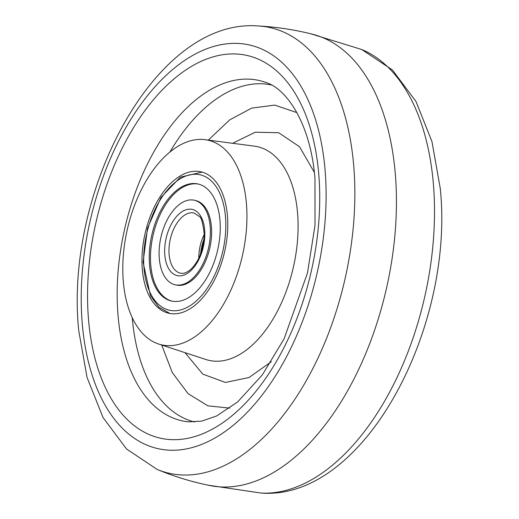 <?xml version="1.0" encoding="UTF-8"?>
<svg xmlns="http://www.w3.org/2000/svg" width="519" height="519" viewBox="0 0 519 519"><rect width="100%" height="100%" fill="white"/><g stroke="black" fill="none" stroke-linecap="round" stroke-linejoin="round"><path stroke-width="0.78" d="M395.147 172.126A231.442 130.204 -77.2 0 0 312.548 34.235C294.643 29.706 276.478 26.943 258.04 25.95A228.477 128.537 102.8 0 1 353.588 164.192A228.477 128.537 102.8 0 1 297.556 395.147A228.477 128.537 102.8 0 1 157.225 469.468C174.274 476.546 191.855 481.904 209.955 485.563A231.442 130.204 -77.2 0 0 395.147 172.126M161.714 345.031L172.295 372.577L188.092 393.668L207.95 405.839L229.755 408.116M296.92 112.629L274.811 105.098L251.67 108.114L229.742 119.844L208.301 140.104M123.373 282.141A104.922 59.03 102.8 0 1 205.07 139.676A104.922 59.03 102.8 0 1 246.363 202.923A104.922 59.03 102.8 0 1 221.73 307.242A104.922 59.03 102.8 0 1 158.626 344.019A104.922 59.03 102.8 0 1 123.373 282.141M190.739 308.357A72.517 40.8 102.8 0 1 169.265 313.353A72.517 40.8 102.8 0 1 142.251 252.442A72.517 40.8 102.8 0 1 178.99 176.713A72.517 40.8 102.8 0 1 201.411 171.932A72.517 40.8 102.8 0 1 227.419 233.466A72.517 40.8 102.8 0 1 190.739 308.357M200.587 254.102A32.405 18.23 102.8 0 1 204.045 238.902M159.099 254.414A43.356 24.393 102.8 0 1 194.353 200.23A43.356 24.393 102.8 0 1 210.39 230.605A43.356 24.393 102.8 0 1 175.13 284.788A43.356 24.393 102.8 0 1 159.099 254.414M220.244 226.024A60.022 33.767 102.8 0 1 171.439 301.033A60.022 33.767 102.8 0 1 149.238 258.987A60.022 33.767 102.8 0 1 198.044 183.979A60.022 33.767 102.8 0 1 220.244 226.024M175.13 284.788L176.376 285.067A43.356 24.393 -77.2 0 0 211.629 230.884A43.356 24.393 -77.2 0 0 195.598 200.509L194.353 200.23M198.667 184.128A60.022 33.767 -77.2 0 0 150.484 259.266A60.022 33.767 -77.2 0 0 172.061 301.163M82.365 324.939A206.958 116.431 102.8 0 1 186.898 58.952A206.958 116.431 102.8 0 1 324.959 168.675A206.958 116.431 102.8 0 1 220.426 434.663A206.958 116.431 102.8 0 1 82.365 324.939M88.639 320.878A196.214 110.385 102.8 0 1 187.748 68.703A196.214 110.385 102.8 0 1 318.64 172.73A196.214 110.385 102.8 0 1 219.537 424.905A196.214 110.385 102.8 0 1 88.639 320.878M118.137 316.473A174.468 98.156 102.8 0 1 159.774 141.921A174.468 98.156 102.8 0 1 265.559 82.378C287.364 88.768 310.732 124.891 314.975 178.536L315.007 225.382L307.475 273.02L284.088 338.829L262.277 374.99L237.728 401.849L216.695 415.946L201.619 421.136L188.397 421.837A174.468 98.156 102.8 0 1 118.137 316.473M433.235 182.299A228.477 128.537 -77.2 0 0 361.775 49.532L392.429 69.981L415.979 101.471L431.957 141.596L440.248 188.3C454.839 327.015 364.169 501.127 260.96 493.05A228.477 128.537 -77.2 0 0 433.235 182.299M132.248 317.673A172.808 97.222 -77.2 0 0 132.351 318.861A172.808 97.222 -77.2 0 0 194.735 421.992M271.34 84.973A172.808 97.222 -77.2 0 0 169.901 152.035M271.294 361.762L249.01 377.527L225.428 382.451L202.793 374.115L185.017 352.667M232.609 143.289L255.264 132.209L278.69 132.728L299.534 146.754L314.339 172.379M158.626 344.019L205.881 359.498A109.548 61.631 -77.2 0 0 271.774 321.105A109.548 61.631 -77.2 0 0 297.491 212.187A109.548 61.631 -77.2 0 0 254.381 146.144L205.07 139.676M168.98 251.546A30.861 17.361 102.8 0 1 194.067 212.978L199.212 216.417C201.184 216.936 202.851 222.735 204.22 233.803C203.798 249.146 199.264 261.063 190.609 269.549C186.749 272.722 183.337 273.928 180.391 273.163A30.861 17.361 102.8 0 1 168.98 251.546M164.666 251.825A33.943 19.099 102.8 0 1 184.213 210.467A33.943 19.099 102.8 0 1 204.817 233.187A33.943 19.099 102.8 0 1 185.27 274.551A33.943 19.099 102.8 0 1 164.666 251.825M198.829 258.196A30.861 17.361 102.8 0 1 204.227 234.445M143.672 261.57A69.436 39.061 102.8 0 1 183.661 176.966A69.436 39.061 102.8 0 1 225.81 223.442A69.436 39.061 102.8 0 1 185.821 308.046A69.436 39.061 102.8 0 1 143.672 261.57M258.04 25.95C154.831 17.873 64.161 191.985 78.752 330.7L87.043 377.404L103.022 417.529L126.571 449.019L157.225 469.468M310.803 33.8L361.775 49.532M208.197 485.2L260.96 493.05M204.129 237.799L200.185 255.127M202.092 172.113L180.404 177.154L160.942 197.467L147.539 228.133L143.075 262.186L150.491 295.888L158.931 307.242L169.953 313.482"/></g></svg>
